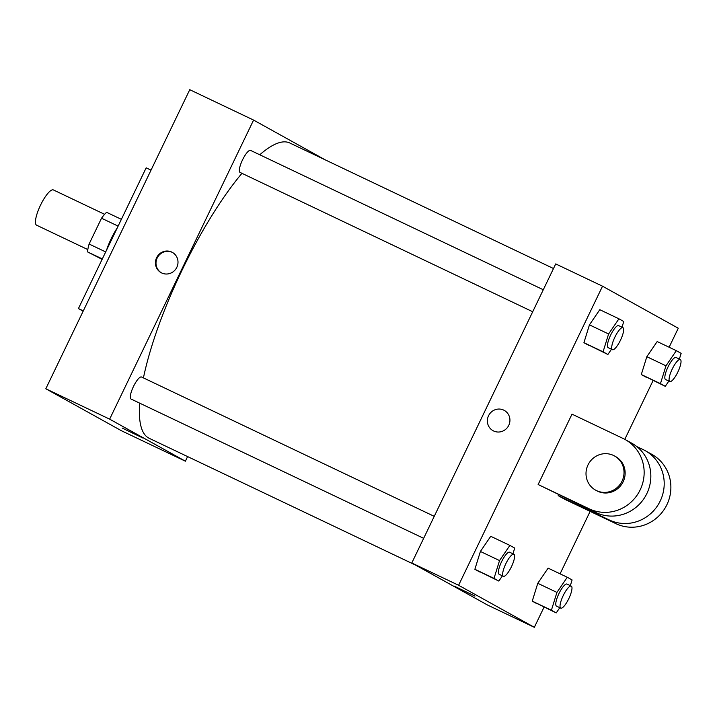 <?xml version="1.0" encoding="UTF-8"?>
<svg xmlns="http://www.w3.org/2000/svg" width="717" height="717" viewBox="0 0 717 717"><rect width="100%" height="100%" fill="white"/><g stroke="black" fill="none" stroke-linecap="round" stroke-linejoin="round"><path stroke-width="1.08" d="M104.61 214.32L53.408 189.942A19.529 5.082 115.5 0 0 40.555 205.098A19.529 5.082 115.5 0 0 36.621 225.201L87.824 249.579M102.119 259.348L87.537 251.891A26.224 6.829 115.5 0 1 89.105 244.031L101.527 218.228A26.224 6.829 115.5 0 1 106.591 212.304L121.37 219.339M102.325 258.927L87.537 251.891M118.117 226.115L101.527 218.228M105.695 251.927L89.105 244.031M106.555 250.143A26.852 6.991 -64.5 0 1 117.283 227.854M151.027 170.144L146.169 167.832L78.431 308.57L83.154 311.187M187.603 456.577L185.389 461.192L121.549 430.8L45.816 388.766L189.754 89.688L253.585 120.08L325.375 159.927M142.728 437.89L122.177 428.049L142.728 437.89M185.389 461.192L109.647 419.149L45.816 388.766M532.704 311.743L240.078 172.43A12.207 3.182 -64.5 0 1 240.025 172.412A12.207 3.182 -64.5 0 1 242.489 159.954A12.207 3.182 -64.5 0 1 250.565 150.391L543.289 289.749M423.657 538.333L131.023 399.028A12.207 3.182 -64.5 0 1 130.978 399.002A12.207 3.182 -64.5 0 1 133.443 386.553A12.207 3.182 -64.5 0 1 141.518 376.99L434.242 516.339M109.647 419.149L253.585 120.08M415.735 565.175L149.19 438.293A163.53 42.599 -64.5 0 1 148.571 437.97A163.53 42.599 -64.5 0 1 139.681 403.142M143.427 377.895A163.53 42.599 -64.5 0 1 241.952 173.326M259.769 154.773A163.53 42.599 -64.5 0 1 289.776 142.979L553.506 268.525M161.692 272.971A11.597 11.194 119 0 1 156.933 257.089A11.597 11.194 119 0 1 172.349 252.384A11.597 11.194 119 0 1 176.669 267.647A11.597 11.194 119 0 1 161.692 272.971M83.297 310.882L78.431 308.57M122.177 428.049L143.068 438.105M172.627 252.545A11.597 11.194 -61 0 0 157.498 257.403A11.597 11.194 -61 0 0 161.379 272.81M544.051 607.129L534.335 627.312L487.524 605.023L411.791 562.988L555.72 263.919L602.531 286.2L678.273 328.234L669.122 347.234M611.476 349.242L607.891 354.485L603.069 351.805L608.599 333.97L618.941 318.814L623.772 321.494L621.997 327.212M622.921 327.66L618.663 325.635A12.207 3.182 115.5 0 0 610.633 335.108A12.207 3.182 115.5 0 0 608.177 347.664L612.426 349.699A12.207 3.182 115.5 0 0 620.546 340.046A12.207 3.182 115.5 0 0 622.921 327.66A12.207 3.182 115.5 0 0 614.89 337.133A12.207 3.182 115.5 0 0 612.426 349.699M607.891 354.485L583.925 342.69L589.446 324.855L599.797 309.699L618.941 318.814M603.069 351.805L583.925 342.69L589.446 324.855L599.797 309.699M608.599 333.97L589.446 324.855M668.853 381.085L665.277 386.329L660.456 383.649L665.976 365.822L676.328 350.667L681.15 353.347L679.375 359.065M680.299 359.504L676.05 357.478A12.207 3.182 115.5 0 0 668.02 366.952A12.207 3.182 115.5 0 0 665.555 379.517L669.812 381.543A12.207 3.182 115.5 0 0 677.923 371.89A12.207 3.182 115.5 0 0 680.299 359.504A12.207 3.182 115.5 0 0 672.268 368.977A12.207 3.182 115.5 0 0 669.812 381.543M665.277 386.329L641.303 374.534L646.833 356.707L657.175 341.552L676.328 350.667M660.456 383.649L641.303 374.534L646.833 356.707L657.175 341.552M665.976 365.822L646.833 356.707M502.42 575.832L498.844 581.075L494.022 578.395L499.543 560.569L509.895 545.413L514.716 548.084L512.942 553.811M513.865 554.25L509.617 552.224A12.207 3.182 115.5 0 0 501.586 561.698A12.207 3.182 115.5 0 0 499.122 574.263L503.379 576.289A12.207 3.182 115.5 0 0 511.49 566.636A12.207 3.182 115.5 0 0 513.865 554.25A12.207 3.182 115.5 0 0 505.835 563.723A12.207 3.182 115.5 0 0 503.379 576.289M498.844 581.075L474.869 569.28L480.399 551.454L490.742 536.298L509.895 545.413M494.022 578.395L474.869 569.28L480.399 551.454L490.742 536.298M499.543 560.569L480.399 551.454M559.807 607.684L556.222 612.918L551.4 610.248L556.93 592.412L567.272 577.257L572.094 579.936L570.329 585.655M571.252 586.094L566.995 584.068A12.207 3.182 115.5 0 0 558.964 593.542A12.207 3.182 115.5 0 0 556.5 606.107L560.757 608.133A12.207 3.182 115.5 0 0 568.877 598.48A12.207 3.182 115.5 0 0 571.252 586.094A12.207 3.182 115.5 0 0 563.221 595.576A12.207 3.182 115.5 0 0 560.757 608.133M556.222 612.918L532.247 601.133L537.777 583.297L548.129 568.142L567.272 577.257M551.4 610.248L532.247 601.133L537.777 583.297L548.129 568.142M556.93 592.412L537.777 583.297M504.275 410.402A11.597 11.194 -61 0 0 488.869 415.107A11.597 11.194 -61 0 0 493.027 430.684A11.597 11.194 119 0 1 488.869 415.107A11.597 11.194 119 0 1 504.275 410.402A11.597 11.194 119 0 1 508.604 425.665A11.597 11.194 119 0 1 493.027 430.675M534.335 627.312L458.602 585.269L411.791 562.988L555.72 263.919M458.602 585.269L602.531 286.2M653.097 380.53L624.803 439.342M590.127 511.382L560.076 573.833M474.654 595.908L454.103 586.067L474.654 595.908M487.524 605.023L411.791 562.988M454.103 586.067L474.995 596.123M537.078 603.804L532.247 601.133M646.125 377.214L641.303 374.534M588.747 345.361L583.925 342.69M479.691 571.96L474.869 569.28M636.813 446.583L643.113 449.586A39.05 37.696 119 0 1 645.139 450.626L651.816 454.336A39.05 37.696 119 0 1 666.38 505.745A39.05 37.696 119 0 1 615.93 523.67L564.871 499.355L558.184 495.644L558.597 494.793M625.09 439.503L631.767 443.214A39.05 37.696 -61 0 1 646.34 494.613A39.05 37.696 -61 0 1 595.881 512.538L538.135 484.522L572.005 414.148L623.073 438.463A39.05 37.696 119 0 1 625.09 439.503A39.05 37.696 119 0 1 639.654 490.903A39.05 37.696 119 0 1 589.204 508.828L538.135 484.522M645.139 450.626A39.05 37.696 119 0 1 659.703 502.034A39.05 37.696 119 0 1 609.253 519.959L558.184 495.644M614.496 455.958L615.607 456.577A19.529 18.848 119 0 1 623.154 481.752A19.529 18.848 119 0 1 596.661 490.715L595.549 490.105A19.529 18.848 119 0 1 588.54 463.881A19.529 18.848 119 0 1 614.496 455.958A19.529 18.848 119 0 1 622.042 481.134A19.529 18.848 119 0 1 595.549 490.105M595.881 512.538L589.204 508.828M615.93 523.67L609.253 519.959"/></g></svg>
